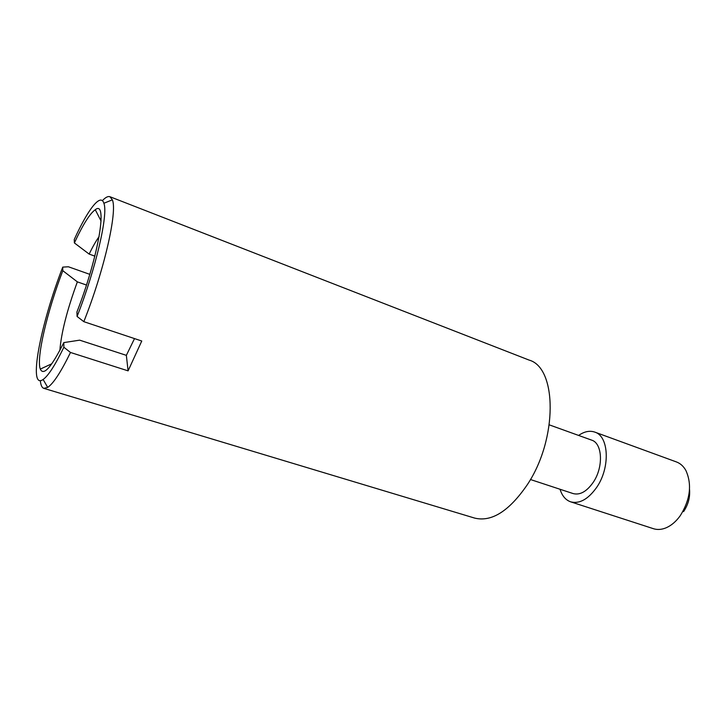<?xml version="1.0" encoding="UTF-8"?>
<svg xmlns="http://www.w3.org/2000/svg" width="726" height="726" viewBox="0 0 726 726"><rect width="100%" height="100%" fill="white"/><g stroke="black" fill="none" stroke-linecap="round" stroke-linejoin="round"><path stroke-width="1.09" d="M570.69 501.847L653.409 528.691C657.375 529.953 661.604 529.662 666.096 527.811C671.368 525.533 676.106 521.477 680.298 515.642C690.299 499.524 692.159 484.46 685.87 470.448C683.484 466.219 680.335 463.388 676.432 461.936L594.748 432.088C608.996 436.126 610.466 467.68 596.609 487.473C588.133 499.297 579.502 504.089 570.69 501.847C565.645 500.06 562.096 495.867 560.045 489.27M689.528 489.397C690.217 497.274 688.23 504.688 683.574 511.621M94.834 256.142L89.144 254.082L74.379 242.938L74.252 239.507C87.819 209.569 100.66 192.671 103.882 203.262L112.358 199.841C117.594 211.239 104.263 270.29 83.826 321.672L77.092 316.454L76.929 311.989C98.827 255.888 107.992 199.36 95.269 209.714C89.843 213.58 82.873 224.652 74.379 242.938M99.135 236.522C96.05 240.905 92.71 246.758 89.144 254.082M89.788 274.346L68.407 266.778L62.754 267.114C40.565 324.014 27.615 390.597 43.124 379.48C48.288 375.832 55.203 365.087 63.87 347.246L63.806 342.599L79.669 340.158L126.351 355.35L134.519 338.588M62.754 267.114L62.808 270.698L77.355 281.86C67.073 310.02 61.247 332.853 59.877 350.359M77.355 281.86L86.458 285.046M102.366 200.675C105.479 197.354 108.002 196.038 109.925 196.719L529.145 360.105C557.096 367.719 557.867 438.967 527.312 484.696C509.216 511.086 491.674 522.221 474.668 518.092L43.841 388.356C41.908 387.711 40.738 385.116 40.329 380.578M95.396 209.959L95.723 209.451M109.925 196.719L112.358 199.841M63.87 347.246L70.495 352.473L128.094 370.859L141.761 341.011L83.826 321.672M70.495 352.473C60.975 371.966 53.37 383.6 47.689 387.394L43.841 388.356M40.502 369.57L40.556 368.971M549.301 424.864L591.59 440.11C602.571 443.214 603.669 467.363 593.097 482.518C586.599 491.638 579.956 495.323 573.159 493.58L530.452 479.523M578.613 435.428C584.294 431.498 589.675 430.382 594.748 432.088M63.806 342.599C51.355 367.374 43.524 376.204 40.311 369.089C36.1 358.381 47.217 311.427 62.808 270.698M77.092 316.454C95.95 268.538 108.401 214.097 103.882 203.262M126.351 355.35L128.094 370.859M51.845 363.762L40.311 369.089M43.124 379.48L47.689 387.394M101.068 221.013L95.269 209.714"/></g></svg>
